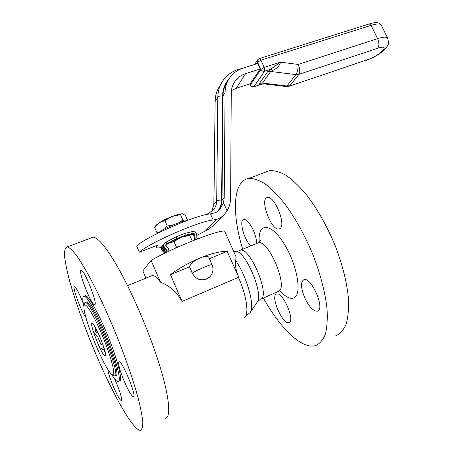 <?xml version="1.0" encoding="UTF-8"?>
<svg xmlns="http://www.w3.org/2000/svg" width="453" height="453" viewBox="0 0 453 453"><rect width="100%" height="100%" fill="white"/><g stroke="black" fill="none" stroke-linecap="round" stroke-linejoin="round"><path stroke-width="0.68" d="M104.388 349.206L103.511 349.586L100.985 348.759L100.968 344.597L102.633 343.878M100.985 348.759L103.873 347.508M93.329 324.461L92.718 324.054M99.32 335.594L97.542 336.353L94.62 333.453L95.645 330.69L96.789 330.209M94.62 333.453L97.735 332.128M103.511 349.586L105.164 352.145M97.542 336.353L100.968 344.597M94.683 326.403L95.645 330.69M105.345 355.962C102.621 358.448 86.693 317.038 93.171 324.28C96.931 327.966 106.648 352.525 105.538 355.543L105.345 355.962M94.971 304.575L94.558 304.784C91.064 304.971 77.287 269.207 81.319 270.384C84.343 269.824 97.367 302.434 94.971 304.575M123.828 380.339C119.326 369.07 117.769 362.876 119.167 361.754C122.57 361.16 137.531 398.147 133.307 396.754C131.223 395.639 128.063 390.163 123.828 380.339M114.535 378.753C119.241 388.708 122.984 400.99 121.178 400.39C118.811 400.775 107.429 374.138 108.035 369.705M85.832 317.157C81.84 313.283 71.602 285.775 74.564 286.8C76.008 287.519 78.414 291.828 81.795 299.739L83.273 303.448M280.045 228.55L279.02 229.003C271.217 231.087 259.139 198.278 267.463 197.542C274.433 195.396 286.404 224.875 280.045 228.55M304.835 298.057C300.679 287.836 300.413 281.692 304.031 279.626C311.766 277.038 325.713 310.322 317.247 311.222C313.261 311.183 309.127 306.794 304.835 298.057M276.302 294.173L276.766 294.003C283.074 291.789 295.741 321.93 288.776 322.621C282.638 324.642 270.345 296.528 276.302 294.173M250.741 245.917C243.963 239.614 238.708 219.728 243.839 219.428C246.698 219.473 249.841 223.046 253.272 230.158C255.481 235.203 256.602 239.648 256.636 243.482M90.917 238.001L93.182 237.146C97.984 237.525 105.77 246.823 116.551 265.045C131.319 290.396 149.15 331.67 159.388 364.614C169.654 397.626 171.245 417.943 165.164 418.306M208.856 277.712C202.072 281.653 196.534 280.175 192.236 273.278L189.467 266.687C190.69 263.538 194.343 260.583 200.419 257.814C204.563 256.211 207.31 255.956 208.669 257.044L209.065 257.955M209.371 258.652L227.196 251.319L238.714 277.236L238.442 277.349C246.97 296.211 249.427 315.707 244.008 317.751M145.94 278.142L142.825 270.877L151.098 260.407L160.487 282.213L161.075 282.479C169.898 285.905 176.885 292.236 182.049 301.466L170.447 274.66C179.603 267.921 189.592 262.304 200.419 257.814C211.172 253.499 220.096 251.33 227.196 251.319M170.447 274.66L189.433 266.851M151.098 260.407C172.644 247.825 216.206 230.56 224.563 231.013L236.177 257.089L235.668 260.526C234.864 264.58 235.883 270.147 238.714 277.236L182.049 301.466M160.487 282.213C157.106 277.649 154.467 275.39 152.576 275.43L151.438 275.894M113.188 374.829C112.355 375.237 110.9 373.929 108.828 370.899C100.192 358.674 84.586 319.235 83.986 308.114C83.097 299.144 90.974 309.541 100.181 330.509C109.411 351.398 115.877 373.81 113.188 374.829M84.23 305.209C84.196 303.391 84.575 302.525 85.368 302.615C91.472 301.002 121.483 375.514 114.937 376.126L112.576 374.874M85.708 302.474L86.438 302.179C92.599 300.543 122.593 375.01 115.996 375.65M83.935 306.749C82.361 299.665 82.435 296.143 84.156 296.171C87.486 296.353 98.063 315.248 107.208 338.034C116.387 360.82 121.376 380.662 118.51 381.686L118.018 381.76C116.568 381.494 114.326 378.906 111.296 373.991M84.558 296.013L85.413 295.662C88.777 295.832 99.377 314.699 108.516 337.474C117.695 360.243 122.65 380.078 119.756 381.12M140.26 430.35L140.011 430.339C131.166 428.861 106.976 383.045 88.726 336.76C80.844 316.585 74.524 298.165 69.768 281.494C67.061 271.222 65.311 262.689 64.519 255.905C64.343 250.356 65.311 247.344 67.418 246.862C69.756 247.757 72.905 250.792 76.868 255.968C81.257 262.389 86.229 270.758 91.772 281.087C100.589 298.233 109.405 317.723 118.216 339.546C126.732 361.352 133.341 380.707 138.04 397.604C140.623 407.745 142.214 415.899 142.82 422.071C142.865 426.986 142.01 429.75 140.26 430.35M242.689 249.252C231.659 213.34 232.797 180.815 248.782 178.448C253.538 178.272 258.963 180.062 265.062 183.81C271.455 188.714 278.102 195.464 284.999 204.065C295.577 218.527 304.954 235.56 313.125 255.152C320.667 274.892 325.322 292.978 327.083 309.41C327.621 319.433 327.009 327.796 325.243 334.507C322.881 340.129 319.637 343.833 315.515 345.605L314.977 345.747C301.234 349.076 279.756 327.61 263.391 298.046M264.745 172.429L269.535 170.622C274.529 170.334 280.186 171.993 286.494 175.594C293.085 180.334 299.892 186.913 306.919 195.328C317.666 209.501 327.083 226.257 335.18 245.605C342.621 265.107 347.066 283.04 348.527 299.405C348.855 309.405 348.017 317.78 346.018 324.535C343.408 330.226 339.926 334.02 335.56 335.911M164.615 219.728L166.953 218.618M163.148 220.464L164.983 219.371M192.282 240.962L189.62 235.367L190.594 234.467L191.455 234.32L194.026 235.469M165.679 245.458L168.216 243.499L174.003 241.54L176.376 246.981L175.339 248.21M163.544 247.842L165.487 252.315M191.987 240.764L191.115 241.432M178.737 246.681L176.376 246.981M191.455 234.32L181.313 237.23L189.62 235.367M174.003 241.54L181.313 237.23C176.155 239.297 171.783 241.387 168.216 243.499L165.656 245.271M166.653 251.087L164.145 248.487L163.006 245.86L164.473 242.984C163.403 244.586 163.516 246.149 164.818 247.661L167.089 249.92L167.134 250.611L165.872 251.851L166.421 252.395M198.352 238.595L197.395 238.584L196.868 238.068L196.766 234.994C196.211 232.247 194.569 231.155 191.851 231.715L184.631 233.454L176.041 236.828L164.473 242.984M169.026 251.143L168.431 248.612L166.155 246.353L166.002 244.161L176.806 238.584L185.396 235.198L192.61 233.437C193.878 233.176 194.643 233.686 194.903 234.971L195 238.046L195.656 239.631M164.009 248.918L162.984 249.92L164.28 251.421L164.852 250.86M161.993 247.145L162.984 249.92L162.333 250.73C161.053 249.241 160.94 247.706 161.998 246.126L162.803 245.107L161.993 247.145L163.273 247.242M163.312 244.569L162.803 245.107M166.092 241.857L166.857 243.601M165.656 245.226L165.673 244.92M164.716 253.233L162.333 250.73M164.28 251.421L165.135 252.264L165.079 253.051M193.992 235.396L193.391 234.677M194.699 240.005L194.111 235.837L193.448 234.716L192.134 234.461M165.872 251.851L165.294 252.548L165.566 252.814M191.664 231.789L192.423 233.51M176.041 236.828L176.806 238.584M184.631 233.454L185.396 235.198M228.306 80.056L227.146 81.976C224.428 86.149 223.029 90.838 222.95 96.059L222.015 200.164C221.953 204.127 220.77 207.689 218.476 210.838M210.452 213.918L213.165 220.028C199.892 220.871 149.235 242.876 139.331 252.202L136.664 245.985C146.455 236.432 197.078 214.501 210.452 213.918L215.973 212.519L219.92 209.405L223.476 202.774L224.224 197.684L225.084 92.599C225.164 87.333 226.574 82.599 229.309 78.397C232.649 73.454 237.23 70.034 243.057 68.137L257.689 63.488L260.232 68.952L245.6 73.646C241.03 75.153 237.412 77.831 234.756 81.676C232.474 85.107 231.302 88.986 231.245 93.307L230.622 198.176C230.571 202.74 229.388 206.947 227.066 210.792L224.512 214.224C221.772 217.095 219.082 218.822 216.432 219.399L205.713 230.741L208.618 229.178L214.167 224.994L223.595 215.181M231.432 90.56L236.177 88.318L250.283 83.703L260.232 68.952M205.713 230.741L196.783 235.452M213.165 220.028L216.432 219.399M139.331 252.202L157.825 245.084L156.71 246.653L156.738 247.831C157.451 248.102 158.997 247.955 161.37 247.389M272.983 70.323L270.577 69.235L267.593 71.744L270.701 71.472L272.983 70.323C277.191 68.352 279.705 65.634 280.532 62.157L270.577 69.235L264.614 71.161L264.252 67.378L260.9 69.405C261.777 70.911 263.012 71.5 264.614 71.161L253.98 86.563C252.44 86.897 251.251 86.342 250.413 84.898L250.367 85.351C251.126 86.619 252.213 87.101 253.64 86.795L263.374 83.811L262.508 83.046L270.701 71.472L295.894 74.615C297.378 72.287 298.153 68.896 298.227 64.439L280.532 62.157L264.252 67.378L260.905 60.187L371.086 25.345L377.575 38.647L298.227 64.439C300.005 68.737 300.237 72.038 298.923 74.343L295.894 74.615L286.976 85.979L289.92 85.702L298.923 74.343L377.672 48.312C392.117 43.42 380.118 55.725 366.647 59.989L288.957 86.302L286.194 86.568M267.593 71.744L259.49 83.324L259.722 84.671L263.72 83.89M259.49 83.324L262.508 83.046L286.976 85.979L285.792 86.517L263.374 83.811M186.466 220.73C181.285 220.883 162.225 229.133 158.505 232.848M184.501 221.047L182.87 219.999L180.521 214.643L181.364 213.952L182.446 213.822L185.362 215.362L187.548 220.328M159.841 231.794L156.897 232.519L154.586 227.18L159.179 222.723L164.892 220.628L167.242 226.03L164.632 228.918M156.897 232.519L157.927 233.136M182.87 219.999L178.742 222.746M172.446 225.198L167.242 226.03M182.287 213.805L180.764 213.89C178.663 214.212 175.815 215.056 172.208 216.421L180.521 214.643M164.892 220.628L172.208 216.421C167.044 218.431 162.701 220.532 159.179 222.723L156.245 225.062L155.028 226.608M212.095 264.824L211.998 264.603C213.867 269.286 213.063 273.448 209.58 277.083L206.494 279.105C200.3 280.996 195.571 279.031 192.315 273.204L192.236 273.278M208.669 257.044L211.998 264.603C210.798 264.042 194.122 271.33 192.315 273.204L189.467 266.687M235.668 260.526C247.112 277.106 255.181 306.511 250.192 312.451L244.495 317.451M233.55 251.183L237.259 251.489C247.836 255.617 263.476 295.152 257.27 302.066L257.208 302.151M233.414 250.883L237.259 251.489L240.413 250.192C250.152 246.919 270.498 295.9 260.758 299.286M257.038 243.312L258.289 242.797C268.595 239.292 288.793 287.757 278.499 291.404M259.275 242.117C257.508 223.023 270.237 221.947 283.555 242.899C297.015 263.646 302.53 294.597 293.94 297.893C290.175 299.376 285.475 296.958 279.824 290.633M164.818 247.661L164.145 248.487M165.673 244.914L166.664 243.68M165.135 252.264L164.569 252.95M194.903 234.971L194.111 235.837M195 238.046L194.32 238.782M192.61 233.437L191.778 234.365M167.089 249.92L166.506 250.622M217.1 211.874C220.022 208.544 221.528 204.631 221.619 200.135C219.15 200.016 217.508 200.277 216.698 200.917L213.924 204.105L211.693 211.528L213.924 204.105L215.135 101.54L213.839 204.252M221.619 200.135L222.565 96.013C220.192 95.843 218.606 96.2 217.825 97.089L215.135 101.54C215.243 95.804 216.772 90.623 219.733 86.008C216.727 90.725 215.164 95.974 215.05 101.749M206.636 214.524L206.036 214.462M208.85 214.122L207.865 213.754M238.357 69.349L239.541 69.524M239.36 69.615L238.55 69.292C231.738 71.472 226.375 75.504 222.463 81.381C219.473 86.047 217.927 91.279 217.825 97.089L216.698 200.917C216.63 204.337 215.509 207.338 213.346 209.915L212.746 210.566M222.565 96.013C222.7 89.422 224.824 83.754 228.924 79.003M222.95 96.059L225.084 92.599M224.224 197.684L222.015 200.164M227.066 210.792L223.476 202.774M156.71 246.653L156.234 245.549M236.177 88.318L245.6 73.646M259.15 58.635L257.7 59.745L257.564 62.225L260.9 69.405L250.413 84.898L249.92 83.828M256.489 63.873L257.564 62.225L260.905 60.187L259.303 58.59L369.32 23.924L371.086 25.345C376.341 23.743 379.659 23.528 381.047 24.717L381.477 25.6M387.859 38.601L387.457 37.803C386.115 36.716 382.825 36.999 377.575 38.647C379.291 42.752 379.32 45.974 377.672 48.312M289.371 86.166L366.647 59.989M369.127 23.986L369.32 23.924C375.395 21.982 379.303 22.248 381.047 24.717L387.457 37.803C389.654 44.881 388.419 44.717 383.968 50.357C379.014 54.564 373.017 57.933 365.984 60.481M94.558 304.784L94.937 304.626M133.307 396.754L133.697 396.573M121.178 400.39L121.461 400.259M279.931 228.629L279.02 229.003M318.187 310.786L317.247 311.222M289.467 322.304L288.776 322.621M127.559 285.639L152.576 275.43M259.954 299.575L257.27 302.066L250.192 312.451M85.368 302.615L86.438 302.179M84.156 296.171L85.413 295.662M67.418 246.862L93.182 237.146M261.132 299.048L277.644 291.709M240.413 250.192L258.289 242.797L260.634 240.685M248.782 178.448L269.535 170.622M190.181 234.422L190.594 234.467M213.023 210.271L208.035 213.686L204.971 214.892M238.55 69.292L241.619 68.635M219.428 209.943L219.92 209.405M234.756 81.676L234.025 82.848M253.782 86.749L261.019 84.366M249.699 83.896L250.299 85.204M257.632 59.847L254.626 64.462M180.764 213.89L181.364 213.952"/></g></svg>
